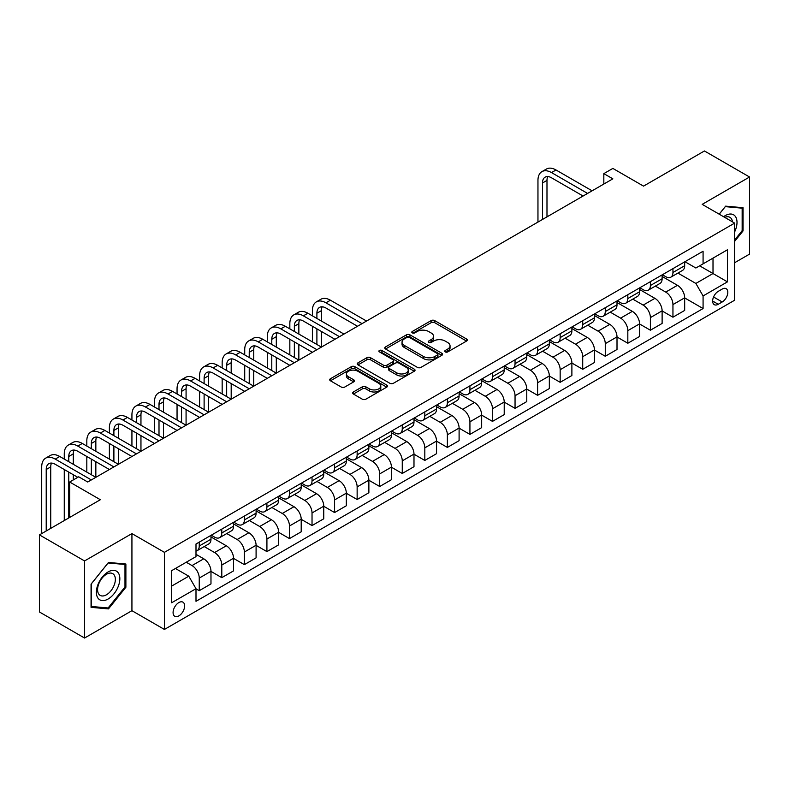 <?xml version="1.0" encoding="UTF-8"?>
<svg xmlns="http://www.w3.org/2000/svg" width="789" height="789" viewBox="0 0 789 789"><rect width="100%" height="100%" fill="white"/><g stroke="black" fill="none" stroke-linecap="round" stroke-linejoin="round"><path stroke-width="1.18" d="M445.262 351.914A1.756 1.016 0 0 0 447.738 351.914L466.555 341.055A2.505 1.45 0 0 0 467.295 340.029A2.505 1.45 0 0 0 466.555 339.004L434.68 320.6A2.505 1.45 0 0 0 431.129 320.6L412.312 331.469A1.756 1.016 0 0 0 411.799 332.179A1.756 1.016 0 0 0 412.312 332.899A1.756 1.016 0 0 0 414.797 332.899L417.233 331.488A8.018 4.626 0 0 1 428.565 331.488L431.218 333.027A8.018 4.626 0 0 1 433.565 336.301A8.018 4.626 0 0 1 431.218 339.566L428.782 340.976A1.756 1.016 0 0 0 428.269 341.686A1.756 1.016 0 0 0 428.782 342.406A1.756 1.016 0 0 0 431.267 342.406L433.703 340.996A8.018 4.626 0 0 1 445.035 340.996L447.698 342.534A8.018 4.626 0 0 1 450.046 345.809A8.018 4.626 0 0 1 447.698 349.083L445.262 350.484A1.756 1.016 0 0 0 444.749 351.204A1.756 1.016 0 0 0 445.262 351.914L445.262 350.484M178.856 615.893A8.166 4.714 120 0 0 184.192 608.704A8.166 4.714 120 0 0 182.94 602.155A8.166 4.714 120 0 0 178.856 602.559A8.166 4.714 120 0 0 173.521 609.759A8.166 4.714 120 0 0 174.773 616.298A8.166 4.714 120 0 0 178.856 615.893M353.373 391.985A2.505 1.45 0 0 0 352.644 393.001A2.505 1.45 0 0 0 353.373 394.027L362.319 399.195A2.505 1.45 0 0 0 365.859 399.195L386.758 387.123A2.505 1.45 0 0 0 387.498 386.097A2.505 1.45 0 0 0 386.758 385.081L354.882 366.668A2.505 1.45 0 0 0 351.332 366.668L330.433 378.74A2.505 1.45 0 0 0 329.703 379.756A2.505 1.45 0 0 0 330.433 380.781L341.243 387.024A2.505 1.45 0 0 0 344.783 387.024L353.728 381.856A2.505 1.45 0 0 0 354.458 380.831A2.505 1.45 0 0 0 353.728 379.815L348.373 376.718A6.697 3.866 0 0 1 346.41 373.986A6.697 3.866 0 0 1 350.543 370.406A6.697 3.866 0 0 1 357.841 371.244L378.838 383.365A6.697 3.866 0 0 1 380.801 386.097A6.697 3.866 0 0 1 376.659 389.677A6.697 3.866 0 0 1 369.36 388.839L365.859 386.817A2.505 1.45 0 0 0 362.319 386.817L353.373 391.985L353.373 394.027M734.658 262.707L749.55 254.107L749.55 177.012L704.439 150.965L643.528 186.125L612.856 168.412L603.832 173.629L612.856 178.837L87.727 482.02L78.703 476.803L69.679 482.02L69.679 517.436M84.561 560.94L84.561 638.035L131.931 610.686L131.931 533.591L84.561 560.94L39.45 534.893L100.351 499.723L69.679 482.02M131.931 533.591L164.418 552.339L734.658 223.109L734.658 300.214L164.418 629.444L164.418 552.339M749.55 177.012L702.18 204.361L734.658 223.109M417.401 367.388A2.505 1.45 0 0 0 420.951 367.388L441.85 355.316A2.505 1.45 0 0 0 442.58 354.291A2.505 1.45 0 0 0 441.85 353.275L409.964 334.861A2.505 1.45 0 0 0 406.424 334.861L385.525 346.933A2.505 1.45 0 0 0 384.785 347.959A2.505 1.45 0 0 0 385.525 348.975L417.401 367.388M380.111 352.298A1.756 1.016 0 0 1 381.886 352.545L381.886 350.464L414.304 369.173A2.505 1.45 0 0 1 415.044 370.199A2.505 1.45 0 0 1 414.304 371.224L393.405 383.286A2.505 1.45 0 0 1 389.865 383.286L357.979 364.883L357.979 362.832A2.505 1.45 0 0 0 357.239 363.857A2.505 1.45 0 0 0 357.979 364.883M357.979 362.832L366.924 357.673A2.505 1.45 0 0 1 370.465 357.673L383.395 365.139A2.505 1.45 0 0 0 386.935 365.139L392.873 361.707A2.505 1.45 0 0 0 393.603 360.691A2.505 1.45 0 0 0 392.873 359.666L379.41 351.894A1.756 1.016 0 0 1 378.898 351.174A1.756 1.016 0 0 1 379.982 350.237A1.756 1.016 0 0 1 381.886 350.464M84.561 638.035L39.45 611.988L39.45 534.893M722.211 289.06L718.237 291.358A7.91 4.566 120 0 0 713.069 298.331A7.91 4.566 120 0 0 714.282 304.662A7.91 4.566 120 0 0 718.237 304.278L722.211 301.98A7.91 4.566 120 0 0 727.379 295.007A7.91 4.566 120 0 0 726.166 288.675A7.91 4.566 120 0 0 722.211 289.06M684.951 261.711L695.868 268.013L703.078 263.851L703.078 251.247L195.997 544.006L195.997 556.61L171.637 570.674L171.637 602.766L195.997 588.702L195.997 601.307L703.078 308.548L703.078 295.944L695.868 283.438L677.919 273.083M703.078 263.851L727.448 249.788L727.448 281.87L703.078 295.944M131.931 610.686L164.418 629.444M603.832 173.629L603.832 184.044M699.656 265.834L713.009 273.536L713.009 258.121L727.448 249.788M695.868 283.438L713.009 273.536L727.448 281.87M171.637 586.099L188.778 576.197L175.424 568.494M195.997 588.811L199.242 590.685L199.242 578.081A10.208 5.898 -120 0 0 192.023 565.575L186.253 562.241M199.242 590.685L210.979 583.909L210.979 571.305A10.208 5.898 -120 0 0 203.759 558.799L195.997 554.322M210.979 571.404L221.798 577.656L221.798 565.052A10.208 5.898 -120 0 0 214.588 552.547L204.223 546.57M221.798 577.656L233.534 570.891L233.534 558.277A10.208 5.898 -120 0 0 226.315 545.781L210.979 536.924M233.534 558.385L244.363 564.638L244.363 552.034A10.208 5.898 -120 0 0 237.144 539.528L226.778 533.542M244.363 564.638L256.09 557.862L256.09 545.258A10.208 5.898 -120 0 0 248.87 532.753L233.534 523.896M256.09 545.367L266.919 551.61L266.919 539.005A10.208 5.898 -120 0 0 259.699 526.5L249.334 520.523M266.919 551.61L278.645 544.844L278.645 532.23A10.208 5.898 -120 0 0 271.426 519.734L256.09 510.877M278.645 532.338L289.474 538.591L289.474 525.987A10.208 5.898 -120 0 0 282.255 513.481L271.889 507.495M289.474 538.591L301.201 531.816L301.201 519.211A10.208 5.898 -120 0 0 293.981 506.706L278.645 497.849M301.201 519.32L312.03 525.563L312.03 512.958A10.208 5.898 -120 0 0 304.81 500.453L294.445 494.476M312.03 525.563L323.756 518.797L323.756 506.183A10.208 5.898 -120 0 0 316.547 493.687L301.201 484.831M323.756 506.291L334.585 512.544L334.585 499.94A10.208 5.898 -120 0 0 327.366 487.434L317.01 481.448M334.585 512.544L346.322 505.769L346.322 493.164A10.208 5.898 -120 0 0 339.102 480.659L323.756 471.802M346.322 493.273L357.141 499.516L357.141 486.912A10.208 5.898 -120 0 0 349.931 474.406L339.566 468.429M357.141 499.516L368.877 492.75L368.877 480.146A10.208 5.898 -120 0 0 361.658 467.64L346.322 458.784M368.877 480.245L379.706 486.497L379.706 473.893A10.208 5.898 -120 0 0 372.487 461.387L362.121 455.401M379.706 486.497L391.433 479.722L391.433 467.118A10.208 5.898 -120 0 0 384.213 454.612L368.877 445.755M391.433 467.226L402.262 473.469L402.262 460.865A10.208 5.898 -120 0 0 395.042 448.369L384.677 442.382M402.262 473.469L413.988 466.703L413.988 454.099A10.208 5.898 -120 0 0 406.769 441.593L391.433 432.737M413.988 454.198L424.817 460.451L424.817 447.846A10.208 5.898 -120 0 0 417.598 435.341L407.232 429.354M424.817 460.451L436.544 453.675L436.544 441.071A10.208 5.898 -120 0 0 429.324 428.565L413.988 419.709M436.544 441.179L447.373 447.422L447.373 434.818A10.208 5.898 -120 0 0 440.154 422.322L429.788 416.336M447.373 447.422L459.099 440.656L459.099 428.052A10.208 5.898 -120 0 0 451.89 415.547L436.544 406.69M459.099 428.151L469.928 434.404L469.928 421.799A10.208 5.898 -120 0 0 462.709 409.294L452.353 403.307M469.928 434.404L481.665 427.628L481.665 415.024A10.208 5.898 -120 0 0 474.445 402.518L459.099 393.672M481.665 415.132L492.484 421.385L492.484 408.771A10.208 5.898 -120 0 0 485.274 396.275L474.909 390.289M492.484 421.385L504.22 414.61L504.22 402.005A10.208 5.898 -120 0 0 497.001 389.5L481.665 380.643M504.22 402.104L515.049 408.357L515.049 395.753A10.208 5.898 -120 0 0 507.83 383.247L497.464 377.26M515.049 408.357L526.776 401.581L526.776 388.977A10.208 5.898 -120 0 0 519.556 376.471L504.22 367.625M526.776 389.085L537.605 395.338L537.605 382.724A10.208 5.898 -120 0 0 530.386 370.228L520.02 364.242M537.605 395.338L549.331 388.563L549.331 375.958A10.208 5.898 -120 0 0 542.112 363.453L526.776 354.596M549.331 376.057L560.16 382.31L560.16 369.706A10.208 5.898 -120 0 0 552.941 357.2L542.576 351.213M560.16 382.31L571.887 375.534L571.887 362.93A10.208 5.898 -120 0 0 564.668 350.424L549.331 341.578M571.887 363.039L582.716 369.291L582.716 356.677A10.208 5.898 -120 0 0 575.497 344.182L565.131 338.195M582.716 369.291L594.442 362.516L594.442 349.912A10.208 5.898 -120 0 0 587.233 337.406L571.887 328.549M594.442 350.01L605.271 356.263L605.271 343.659A10.208 5.898 -120 0 0 598.052 331.153L587.697 325.167M605.271 356.263L617.008 349.488L617.008 336.883A10.208 5.898 -120 0 0 609.789 324.387L594.442 315.531M617.008 336.992L627.827 343.245L627.827 330.63A10.208 5.898 -120 0 0 620.618 318.135L610.252 312.148M627.827 343.245L639.563 336.469L639.563 323.865A10.208 5.898 -120 0 0 632.344 311.359L617.008 302.503M639.563 323.963L650.392 330.216L650.392 317.612A10.208 5.898 -120 0 0 643.173 305.106L632.808 299.13M650.392 330.216L662.119 323.441L662.119 310.836A10.208 5.898 -120 0 0 654.9 298.341L639.563 289.484M662.119 310.945L672.948 317.198L672.948 304.584A10.208 5.898 -120 0 0 665.729 292.088L655.363 286.101M672.948 317.198L684.674 310.422L684.674 297.818A10.208 5.898 -120 0 0 677.455 285.312L662.119 276.456M662.385 274.74L665.729 276.663A10.208 5.898 -120 0 0 670.828 277.176A10.208 5.898 -120 0 0 672.948 272.501L672.948 268.645M639.83 287.758L643.173 289.691A10.208 5.898 -120 0 0 648.272 290.194A10.208 5.898 -120 0 0 650.392 285.519L650.392 281.663M617.274 300.787L620.618 302.71A10.208 5.898 -120 0 0 625.716 303.213A10.208 5.898 -120 0 0 627.827 298.548L627.827 294.692M594.719 313.805L598.052 315.738A10.208 5.898 -120 0 0 603.161 316.241A10.208 5.898 -120 0 0 605.271 311.566L605.271 307.71M572.163 326.833L575.497 328.757A10.208 5.898 -120 0 0 580.605 329.26A10.208 5.898 -120 0 0 582.716 324.595L582.716 320.738M549.608 339.852L552.941 341.785A10.208 5.898 -120 0 0 558.05 342.288A10.208 5.898 -120 0 0 560.16 337.613L560.16 333.757M527.042 352.88L530.386 354.803A10.208 5.898 -120 0 0 535.484 355.306A10.208 5.898 -120 0 0 537.605 350.641L537.605 346.785M504.487 365.899L507.83 367.832A10.208 5.898 -120 0 0 512.929 368.335A10.208 5.898 -120 0 0 515.049 363.66L515.049 359.804M481.931 378.927L485.274 380.85A10.208 5.898 -120 0 0 490.373 381.353A10.208 5.898 -120 0 0 492.484 376.688L492.484 372.832M459.376 391.946L462.709 393.879A10.208 5.898 -120 0 0 467.818 394.382A10.208 5.898 -120 0 0 469.928 389.707L469.928 385.851M436.82 404.974L440.154 406.897A10.208 5.898 -120 0 0 445.262 407.4A10.208 5.898 -120 0 0 447.373 402.735L447.373 398.879M414.264 417.992L417.598 419.926A10.208 5.898 -120 0 0 422.707 420.429A10.208 5.898 -120 0 0 424.817 415.754L424.817 411.897M391.699 431.021L395.042 432.944A10.208 5.898 -120 0 0 400.141 433.447A10.208 5.898 -120 0 0 402.262 428.772L402.262 424.926M369.144 444.039L372.487 445.972A10.208 5.898 -120 0 0 377.586 446.475A10.208 5.898 -120 0 0 379.706 441.801L379.706 437.944M346.588 457.068L349.931 458.991A10.208 5.898 -120 0 0 355.03 459.494A10.208 5.898 -120 0 0 357.141 454.819L357.141 450.973M324.032 470.086L327.366 472.019A10.208 5.898 -120 0 0 332.475 472.522A10.208 5.898 -120 0 0 334.585 467.847L334.585 463.991M301.477 483.115L304.81 485.038A10.208 5.898 -120 0 0 309.919 485.541A10.208 5.898 -120 0 0 312.03 480.866L312.03 477.02M278.921 496.133L282.255 498.056A10.208 5.898 -120 0 0 287.364 498.569A10.208 5.898 -120 0 0 289.474 493.894L289.474 490.038M256.356 509.161L259.699 511.085A10.208 5.898 -120 0 0 264.798 511.588A10.208 5.898 -120 0 0 266.919 506.913L266.919 503.066M233.8 522.18L237.144 524.103A10.208 5.898 -120 0 0 242.243 524.616A10.208 5.898 -120 0 0 244.363 519.941L244.363 516.085M211.245 535.198L214.588 537.131A10.208 5.898 -120 0 0 219.687 537.634A10.208 5.898 -120 0 0 221.798 532.96L221.798 529.103M684.674 297.917L703.078 308.548M670.828 277.176L682.564 270.4A10.208 5.898 -120 0 0 684.674 265.725L684.674 261.869M648.272 290.194L660.008 283.419A10.208 5.898 -120 0 0 662.119 278.754L662.119 274.897M625.716 303.213L637.443 296.447A10.208 5.898 -120 0 0 639.563 291.772L639.563 287.916M603.161 316.241L614.887 309.466A10.208 5.898 -120 0 0 617.008 304.791L617.008 300.944M580.605 329.26L592.332 322.494A10.208 5.898 -120 0 0 594.442 317.819L594.442 313.963M558.05 342.288L569.776 335.512A10.208 5.898 -120 0 0 571.887 330.838L571.887 326.991M535.484 355.306L547.221 348.541A10.208 5.898 -120 0 0 549.331 343.866L549.331 340.01M512.929 368.335L524.665 361.559A10.208 5.898 -120 0 0 526.776 356.884L526.776 353.038M490.373 381.353L502.1 374.588A10.208 5.898 -120 0 0 504.22 369.913L504.22 366.057M467.818 394.382L479.544 387.606A10.208 5.898 -120 0 0 481.665 382.931L481.665 379.085M445.262 407.4L456.989 400.634A10.208 5.898 -120 0 0 459.099 395.96L459.099 392.103M422.707 420.429L434.433 413.653A10.208 5.898 -120 0 0 436.544 408.978L436.544 405.122M400.141 433.447L411.878 426.681A10.208 5.898 -120 0 0 413.988 422.007L413.988 418.15M377.586 446.475L389.322 439.7A10.208 5.898 -120 0 0 391.433 435.025L391.433 431.169M355.03 459.494L366.757 452.728A10.208 5.898 -120 0 0 368.877 448.053L368.877 444.197M332.475 472.522L344.201 465.747A10.208 5.898 -120 0 0 346.322 461.072L346.322 457.216M309.919 485.541L321.646 478.775A10.208 5.898 -120 0 0 323.756 474.1L323.756 470.244M287.364 498.569L299.09 491.794A10.208 5.898 -120 0 0 301.201 487.119L301.201 483.262M264.798 511.588L276.535 504.822A10.208 5.898 -120 0 0 278.645 500.147L278.645 496.291M242.243 524.616L253.979 517.84A10.208 5.898 -120 0 0 256.09 513.166L256.09 509.309M219.687 537.634L231.414 530.869A10.208 5.898 -120 0 0 233.534 526.194L233.534 522.338M195.997 551.077A10.208 5.898 -120 0 0 197.132 550.663L208.858 543.887A10.208 5.898 -120 0 0 210.979 539.212L210.979 535.356M197.132 550.663A10.208 5.898 -120 0 0 199.242 545.988L199.242 542.132M188.778 576.197L195.997 588.702M734.658 241.355L743.051 230.921L743.051 207.704L725.643 206.146L719.183 214.174M91.06 607.343L108.478 608.901L125.885 587.233L125.885 564.017L108.478 562.458L91.06 584.126L91.06 607.343M742.153 230.398L743.051 230.921M124.987 586.72L125.885 587.233M106.633 607.836L108.478 608.901M445.963 352.16L447.698 351.164A8.018 4.626 0 0 0 450.046 347.89L450.046 345.809M433.565 336.301L433.565 338.382A8.018 4.626 0 0 1 431.218 341.657L429.482 342.653M466.526 341.075L434.68 322.681A2.505 1.45 0 0 0 431.129 322.681L413.012 333.145M441.82 355.336L409.964 336.952A2.505 1.45 0 0 0 406.424 336.952L385.555 348.994M437.422 355.011A1.756 1.016 0 0 0 437.934 354.291A1.756 1.016 0 0 0 437.422 353.58L409.432 337.426A1.756 1.016 0 0 0 406.956 337.426L404.382 338.905A8.018 4.626 0 0 0 402.035 342.179A8.018 4.626 0 0 0 404.382 345.454L423.515 356.49A8.018 4.626 0 0 0 434.857 356.49L437.422 355.011L437.422 357.092A1.756 1.016 0 0 0 437.934 356.381L437.934 354.291M402.035 342.179L402.035 344.26A8.018 4.626 0 0 0 404.382 347.535L404.382 345.454M437.422 357.092L434.857 358.581A8.018 4.626 0 0 1 423.515 358.581L404.382 347.535M358.009 364.903L366.924 359.754L366.924 357.673M393.603 360.691L393.603 362.772A2.505 1.45 0 0 1 392.873 363.798L386.935 367.22A2.505 1.45 0 0 1 383.395 367.22L370.465 359.754A2.505 1.45 0 0 0 366.924 359.754M381.886 352.545L414.274 371.244M396.818 372.881A6.697 3.866 0 0 0 404.116 373.72A6.697 3.866 0 0 0 408.248 370.149A6.697 3.866 0 0 0 406.286 367.408L398.899 363.137A2.505 1.45 0 0 0 395.348 363.137L389.421 366.569A2.505 1.45 0 0 0 388.681 367.585A2.505 1.45 0 0 0 389.421 368.611L396.818 372.881L396.818 374.962A6.697 3.866 0 0 0 404.116 375.801A6.697 3.866 0 0 0 408.248 372.23L408.248 370.149M388.681 367.585L388.681 369.676A2.505 1.45 0 0 0 389.421 370.692L389.421 368.611M396.818 374.962L389.421 370.692M380.801 386.097L380.801 388.188A6.697 3.866 0 0 1 376.659 391.758A6.697 3.866 0 0 1 369.36 390.92L365.859 388.898A2.505 1.45 0 0 0 362.319 388.898L353.403 394.046M346.41 373.986L346.41 376.067A6.697 3.866 0 0 0 348.373 378.799L348.373 376.718M353.689 381.876L348.373 378.799M386.728 387.143L354.882 368.749A2.505 1.45 0 0 0 351.332 368.749L330.463 380.801L330.433 378.74M537.96 222.074L537.96 180.395A19.143 11.046 60 0 1 541.925 171.637L546.442 169.033A19.143 11.046 60 0 1 556.008 169.98L592.105 190.82M541.925 171.637A19.143 11.046 60 0 1 551.501 172.584L587.588 193.423M583.081 196.027L551.501 177.791A12.762 7.367 -120 0 0 545.12 177.16A12.762 7.367 -120 0 0 542.477 182.999L542.477 219.47M547.783 176.568A12.762 7.367 -120 0 0 546.984 180.395L546.984 216.867M734.658 231.867A16.589 9.576 120 0 0 735.437 216.521A16.589 9.576 120 0 0 723.592 216.728M732.448 221.837A12.555 7.249 120 0 0 731.324 218.642A12.555 7.249 120 0 0 729.914 217.33A12.555 7.249 120 0 0 724.746 217.389M725.239 206.639L742.153 208.168L742.153 230.664L734.658 239.984M741.029 207.517L742.153 208.168M719.223 214.194L725.278 206.659M108.113 571.926A16.589 9.576 120 0 0 96.386 592.243A16.589 9.576 120 0 0 108.113 599.019A16.589 9.576 120 0 0 119.839 578.702A16.589 9.576 120 0 0 108.113 571.926M106.466 574.274A12.555 7.249 120 0 0 98.26 585.339A12.555 7.249 120 0 0 100.193 595.399A12.555 7.249 120 0 0 106.466 594.778A12.555 7.249 120 0 0 114.671 583.712A12.555 7.249 120 0 0 112.748 573.642A12.555 7.249 120 0 0 106.466 574.274M124.987 586.977L108.113 607.974L91.238 606.465L91.238 583.968L108.113 562.971L124.987 564.48L124.987 586.977M123.873 563.839L124.987 564.48M312.395 315.837L312.395 310.629A19.143 11.046 60 0 1 316.359 301.871L320.867 299.268A19.143 11.046 60 0 1 330.433 300.214L366.53 321.044M316.359 301.871A19.143 11.046 60 0 1 325.926 302.818L362.013 323.658M357.506 326.261L325.926 308.026A12.762 7.367 -120 0 0 319.545 307.394A12.762 7.367 -120 0 0 316.902 313.233L316.902 318.44M322.218 306.803A12.762 7.367 -120 0 0 321.419 310.629L321.419 321.044M316.902 328.865L316.902 344.487M321.419 331.469L321.419 347.091L285.322 326.261L280.815 328.865L316.902 349.695M312.395 341.884L312.395 326.261M289.839 328.865L289.839 323.658A19.143 11.046 60 0 1 293.794 314.89L298.311 312.286A19.143 11.046 60 0 1 307.878 313.233L343.974 334.072M293.794 314.89A19.143 11.046 60 0 1 303.37 315.837L339.457 336.676M334.95 339.28L303.37 321.044A12.762 7.367 -120 0 0 296.989 320.413A12.762 7.367 -120 0 0 294.346 326.261L294.346 331.469M299.652 319.831A12.762 7.367 -120 0 0 298.853 323.658L298.853 334.072M294.346 341.884L294.346 357.516M298.853 344.487L298.853 360.119L262.767 339.28L258.259 341.884L294.346 362.723M289.839 354.912L289.839 339.28M312.395 352.308L280.815 334.072A12.762 7.367 -120 0 0 274.434 333.441A12.762 7.367 -120 0 0 271.791 339.28L271.791 344.487M277.097 332.85A12.762 7.367 -120 0 0 276.298 336.676L276.298 347.091M271.791 354.912L271.791 370.534M276.298 357.516L276.298 373.138L240.211 352.308L235.694 354.912L271.791 375.742M267.274 367.93L267.274 352.308M267.274 341.884L267.274 336.676A19.143 11.046 60 0 1 271.238 327.918A19.143 11.046 60 0 1 280.815 328.865M271.238 327.918L275.755 325.315A19.143 11.046 60 0 1 285.322 326.261M289.839 365.327L258.259 347.091A12.762 7.367 -120 0 0 251.878 346.46A12.762 7.367 -120 0 0 249.235 352.308L249.235 357.516M254.541 345.878A12.762 7.367 -120 0 0 253.742 349.705L253.742 360.119M249.235 367.93L249.235 383.562M253.742 370.534L253.742 386.166L217.656 365.327L213.138 367.93L249.235 388.77M244.718 380.959L244.718 365.327M244.718 354.912L244.718 349.705A19.143 11.046 60 0 1 248.683 340.937A19.143 11.046 60 0 1 258.259 341.884M248.683 340.937L253.2 338.333A19.143 11.046 60 0 1 262.767 339.28M267.274 378.355L235.694 360.119A12.762 7.367 -120 0 0 229.313 359.488A12.762 7.367 -120 0 0 226.67 365.327L226.67 370.534M231.986 358.896A12.762 7.367 -120 0 0 231.187 362.723L231.187 373.138M226.67 380.959L226.67 396.581M231.187 383.562L231.187 399.185L195.09 378.355L190.583 380.959L226.67 401.788M222.163 393.977L222.163 378.355M222.163 367.93L222.163 362.723A19.143 11.046 60 0 1 226.127 353.965A19.143 11.046 60 0 1 235.694 354.912M226.127 353.965L230.635 351.352A19.143 11.046 60 0 1 240.211 352.308M244.718 391.374L213.138 373.138A12.762 7.367 -120 0 0 206.757 372.507A12.762 7.367 -120 0 0 204.114 378.355L204.114 383.562M209.43 371.925A12.762 7.367 -120 0 0 208.631 375.742L208.631 386.166M204.114 393.977L204.114 409.609M208.631 396.581L208.631 412.213L172.535 391.374L168.027 393.977L204.114 414.817M199.607 407.006L199.607 391.374M199.607 380.959L199.607 375.742A19.143 11.046 60 0 1 203.572 366.984A19.143 11.046 60 0 1 213.138 367.93M203.572 366.984L208.079 364.38A19.143 11.046 60 0 1 217.656 365.327M222.163 404.402L190.583 386.166A12.762 7.367 -120 0 0 184.202 385.535A12.762 7.367 -120 0 0 181.559 391.374L181.559 396.581M186.875 384.943A12.762 7.367 -120 0 0 186.076 388.77L186.076 399.185M181.559 407.006L181.559 422.628M186.076 409.609L186.076 425.232L149.979 404.402L145.472 407.006L181.559 427.835M177.052 420.024L177.052 404.402M177.052 393.977L177.052 388.77A19.143 11.046 60 0 1 181.016 380.012A19.143 11.046 60 0 1 190.583 380.959M181.016 380.012L185.523 377.398A19.143 11.046 60 0 1 195.09 378.355M199.607 417.42L168.027 399.185A12.762 7.367 -120 0 0 161.646 398.553A12.762 7.367 -120 0 0 159.003 404.402L159.003 409.609M164.309 397.972A12.762 7.367 -120 0 0 163.51 401.788L163.51 412.213M159.003 420.024L159.003 435.656M163.51 422.628L163.51 438.26L127.423 417.42L122.916 420.024L159.003 440.864M154.496 433.053L154.496 417.42M154.496 407.006L154.496 401.788A19.143 11.046 60 0 1 158.451 393.03A19.143 11.046 60 0 1 168.027 393.977M158.451 393.03L162.968 390.427A19.143 11.046 60 0 1 172.535 391.374M177.052 430.439L145.472 412.213A12.762 7.367 -120 0 0 139.091 411.582A12.762 7.367 -120 0 0 136.448 417.42L136.448 422.628M141.754 410.99A12.762 7.367 -120 0 0 140.955 414.817L140.955 425.232M136.448 433.053L136.448 448.675M140.955 435.656L140.955 451.278L104.868 430.439L100.351 433.053L136.448 453.882M131.931 446.071L131.931 430.449M131.931 420.024L131.931 414.817A19.143 11.046 60 0 1 135.895 406.059A19.143 11.046 60 0 1 145.472 407.006M135.895 406.059L140.412 403.445A19.143 11.046 60 0 1 149.979 404.402M154.496 443.467L122.916 425.232A12.762 7.367 -120 0 0 116.535 424.6A12.762 7.367 -120 0 0 113.892 430.449L113.892 435.656M119.198 424.018A12.762 7.367 -120 0 0 118.399 427.835L118.399 438.26M113.892 446.071L113.892 461.703M118.399 448.675L118.399 464.307L82.312 443.467L77.795 446.071L113.892 466.91M109.375 459.099L109.375 443.467M109.375 433.053L109.375 427.835A19.143 11.046 60 0 1 113.34 419.077A19.143 11.046 60 0 1 122.916 420.024M113.34 419.077L117.857 416.474A19.143 11.046 60 0 1 127.423 417.42M131.931 456.486L100.351 438.26A12.762 7.367 -120 0 0 93.97 437.629A12.762 7.367 -120 0 0 91.327 443.467L91.327 448.675M96.643 437.037A12.762 7.367 -120 0 0 95.844 440.864L95.844 451.278M91.327 459.099L91.327 474.722M95.844 461.703L95.844 477.325L59.747 456.486L55.24 459.099L91.327 479.929M86.82 472.118L86.82 456.486M86.82 446.071L86.82 440.864A19.143 11.046 60 0 1 90.784 432.096A19.143 11.046 60 0 1 100.351 433.053M90.784 432.096L95.291 429.492A19.143 11.046 60 0 1 104.868 430.439M109.375 469.514L77.795 451.278A12.762 7.367 -120 0 0 71.414 450.647A12.762 7.367 -120 0 0 68.771 456.486L68.771 461.703M74.087 450.065A12.762 7.367 -120 0 0 73.288 453.882L73.288 464.307M68.771 472.118L68.771 517.959M73.288 474.722L73.288 479.929M64.264 520.562L64.264 469.514M64.264 459.099L64.264 453.882A19.143 11.046 60 0 1 68.229 445.124A19.143 11.046 60 0 1 77.795 446.071M68.229 445.124L72.736 442.521A19.143 11.046 60 0 1 82.312 443.467M77.795 477.325L55.24 464.307A12.762 7.367 -120 0 0 48.859 463.676A12.762 7.367 -120 0 0 46.216 469.514L46.216 530.987M51.532 463.084A12.762 7.367 -120 0 0 50.733 466.91L50.733 528.383M41.709 533.591L41.709 466.91A19.143 11.046 60 0 1 45.673 458.143A19.143 11.046 60 0 1 55.24 459.099M45.673 458.143L50.18 455.539A19.143 11.046 60 0 1 59.747 456.486M192.023 565.575L203.759 558.799M214.588 552.547L226.315 545.781M237.144 539.528L248.87 532.753M259.699 526.5L271.426 519.734M282.255 513.481L293.981 506.706M304.81 500.453L316.547 493.687M327.366 487.434L339.102 480.659M349.931 474.406L361.658 467.64M372.487 461.387L384.213 454.612M395.042 448.369L406.769 441.593M417.598 435.341L429.324 428.565M440.154 422.322L451.89 415.547M462.709 409.294L474.445 402.518M485.274 396.275L497.001 389.5M507.83 383.247L519.556 376.471M530.386 370.228L542.112 363.453M552.941 357.2L564.668 350.424M575.497 344.182L587.233 337.406M598.052 331.153L609.789 324.387M620.618 318.135L632.344 311.359M643.173 305.106L654.9 298.341M665.729 292.088L677.455 285.312M672.948 272.501L684.674 265.725M672.948 304.584L684.674 297.818M650.392 317.612L662.119 310.836M650.392 285.519L662.119 278.754M627.827 330.63L639.563 323.865M627.827 298.548L639.563 291.772M605.271 343.659L617.008 336.883M605.271 311.566L617.008 304.791M582.716 356.677L594.442 349.912M582.716 324.595L594.442 317.819M560.16 369.706L571.887 362.93M560.16 337.613L571.887 330.838M537.605 382.724L549.331 375.958M537.605 350.641L549.331 343.866M515.049 395.753L526.776 388.977M515.049 363.66L526.776 356.884M492.484 408.771L504.22 402.005M492.484 376.688L504.22 369.913M469.928 421.799L481.665 415.024M469.928 389.707L481.665 382.931M447.373 434.818L459.099 428.052M447.373 402.735L459.099 395.96M424.817 447.846L436.544 441.071M424.817 415.754L436.544 408.978M402.262 460.865L413.988 454.099M402.262 428.772L413.988 422.007M379.706 473.893L391.433 467.118M379.706 441.801L391.433 435.025M357.141 486.912L368.877 480.146M357.141 454.819L368.877 448.053M334.585 499.94L346.322 493.164M334.585 467.847L346.322 461.072M312.03 512.958L323.756 506.183M312.03 480.866L323.756 474.1M289.474 525.987L301.201 519.211M289.474 493.894L301.201 487.119M266.919 539.005L278.645 532.23M266.919 506.913L278.645 500.147M244.363 552.034L256.09 545.258M244.363 519.941L256.09 513.166M221.798 565.052L233.534 558.277M221.798 532.96L233.534 526.194M199.242 578.081L210.979 571.305M199.242 545.988L210.979 539.212M713.562 296.989L722.211 301.98M712.645 301.043L718.237 304.278M447.698 351.164L447.698 349.083M428.782 342.406L428.782 340.976M431.218 341.657L431.218 339.566M412.312 332.899L412.312 331.469M431.129 322.681L431.129 320.6M434.68 322.681L434.68 320.6M466.555 341.055L466.555 339.004M385.525 348.975L385.525 346.933M406.424 336.952L406.424 334.861M409.964 336.952L409.964 334.861M441.85 355.316L441.85 353.275M423.515 358.581L423.515 356.49M434.857 358.581L434.857 356.49M370.465 359.754L370.465 357.673M383.395 367.22L383.395 365.139M386.935 367.22L386.935 365.139M392.873 363.798L392.873 361.707M414.304 371.224L414.304 369.173M362.319 388.898L362.319 386.817M365.859 388.898L365.859 386.817M369.36 390.92L369.36 388.839M353.728 381.856L353.728 379.815M351.332 368.749L351.332 366.668M354.882 368.749L354.882 366.668M386.758 387.123L386.758 385.081M556.008 169.98L551.501 172.584M546.984 180.395L542.477 182.999M330.433 300.214L325.926 302.818M321.419 310.629L316.902 313.233M307.878 313.233L303.37 315.837M298.853 323.658L294.346 326.261M276.298 336.676L271.791 339.28M253.742 349.705L249.235 352.308M231.187 362.723L226.67 365.327M208.631 375.742L204.114 378.355M186.076 388.77L181.559 391.374M163.51 401.788L159.003 404.402M140.955 414.817L136.448 417.42M118.399 427.835L113.892 430.449M95.844 440.864L91.327 443.467M73.288 453.882L68.771 456.486M50.733 466.91L46.216 469.514"/></g></svg>

